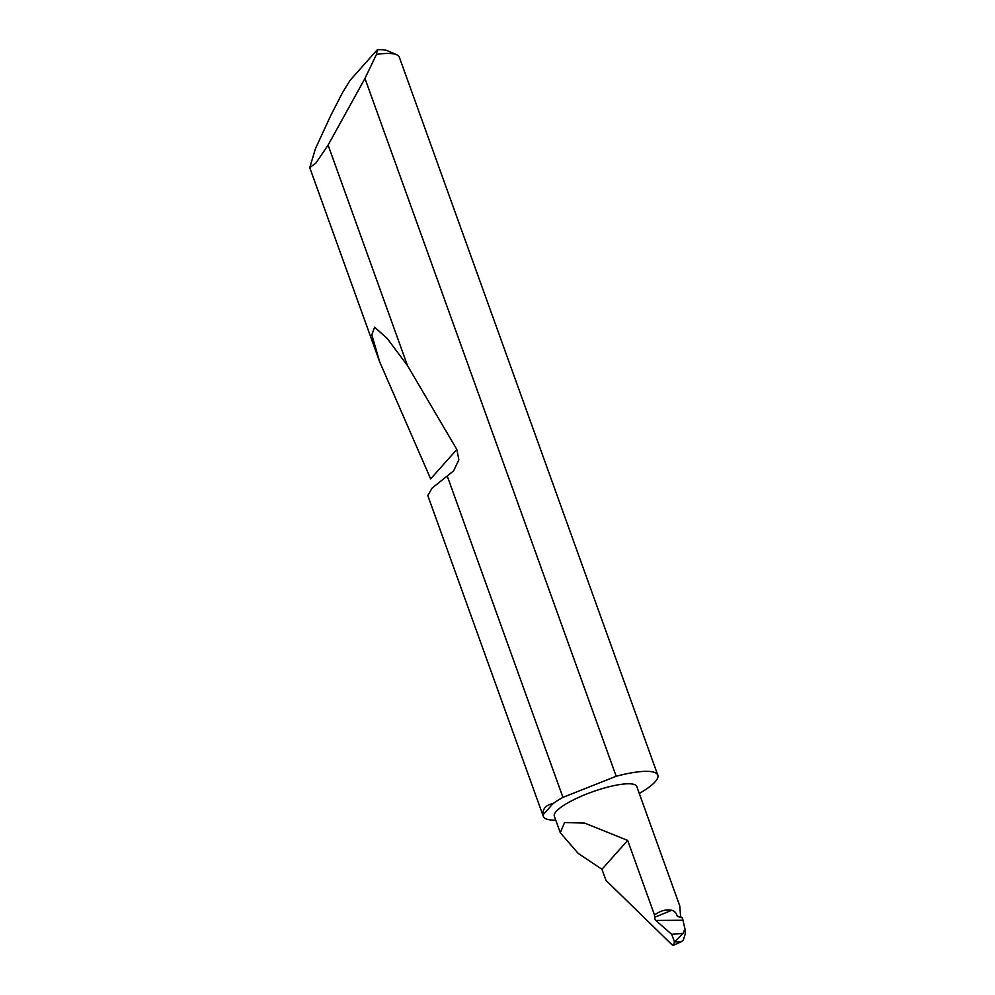 <?xml version="1.0" encoding="UTF-8"?>
<svg xmlns="http://www.w3.org/2000/svg" width="995" height="995" viewBox="0 0 995 995"><rect width="100%" height="100%" fill="white"/><g stroke="black" fill="none" stroke-linecap="round" stroke-linejoin="round"><path stroke-width="1.49" d="M560.272 832.703L554.327 816.186A43.805 10 -19.8 0 1 608.405 786.921A43.805 10 -19.8 0 1 636.775 786.51L679.772 905.935L680.617 916.706L682.471 917.95L685.107 929.616L685.244 934.044L683.316 940.113L681.376 941.73L673.453 945.25L671.961 944.728L605.943 880.339L601.963 869.282L578.232 853.461L560.272 832.703L564.613 822.517L584.687 823.101L627.671 840.427L654.511 914.99C660.506 910.686 666.227 909.119 671.675 910.288L654.611 917.315A2.438 0.92 -104.3 0 0 655.78 920.437L671.687 934.317L683.092 933.422L674.486 941.929L671.687 934.317M364.966 78.443L328.101 145.083L316.062 162.844L309.756 167.67L315.39 148.827L330.663 115.719L342.653 92.373L350.103 80.296L377.304 49.75A53.543 12.226 -19.8 0 1 387.689 50.82L396.644 54.737A60.844 13.893 160.2 0 0 376.471 54.402L364.966 78.443L616.191 776.274A60.844 13.893 160.2 0 1 618.392 775.702A60.844 13.893 160.2 0 1 657.794 775.13A60.844 13.893 160.2 0 1 639.275 793.475M543.133 814.731C542.499 808.761 545.832 805.03 553.133 803.512L543.133 814.731A60.844 13.893 160.2 0 0 543.295 816.348A60.844 13.893 160.2 0 0 555.757 820.141M456.842 449.479L430.648 478.881L379.667 361.832L371.831 334.805L374.642 327.193L387.266 338.561L407.477 365.588L456.842 449.479L458.857 459.827L453.62 470.859L447.228 475.996L562.934 797.368A60.844 13.893 160.2 0 0 553.133 803.512M447.228 475.996L432.141 488.035L427.8 495.547L543.295 816.348M328.101 145.083L407.477 365.588M657.794 775.13L399.343 57.225A60.844 13.893 160.2 0 0 396.644 54.737M681.376 941.73L674.486 941.929L673.453 945.25M684.97 928.658L683.092 933.422M682.471 917.95L677.309 916.37A43.805 10 -19.8 0 1 680.617 916.706M562.934 797.368L616.191 776.274M376.471 54.402L377.304 49.75M677.309 916.37C676.252 912.838 674.374 910.811 671.675 910.288M601.963 869.282L627.671 840.427M654.611 917.315L654.511 914.99M682.881 920.251L655.78 920.437M309.756 167.67L379.667 361.832"/></g></svg>
